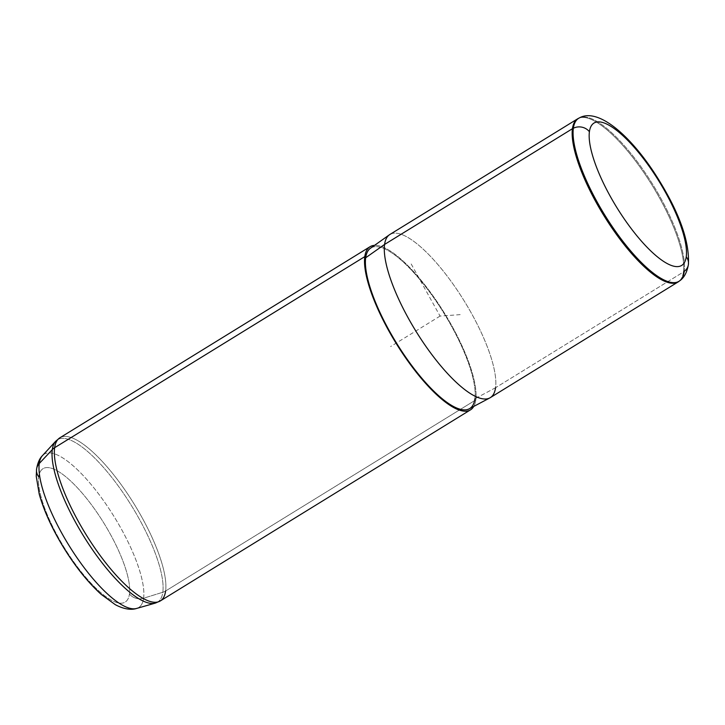 <?xml version="1.0" encoding="UTF-8"?>
<svg xmlns="http://www.w3.org/2000/svg" width="725" height="725" viewBox="0 0 725 725"><rect width="100%" height="100%" fill="white"/><g stroke="black" fill="none" stroke-linecap="round" stroke-linejoin="round"><path stroke-width="0.54" stroke-dasharray="3.62 2.72" d="M389.823 234.519A95.791 28.483 -121.6 0 1 455.3 287.308A95.791 28.483 -121.6 0 1 495.565 387.721L683.43 271.984A95.791 28.483 58.4 0 0 644.371 173.32A95.791 28.483 58.4 0 0 578.84 118.193M679.225 281.146A95.791 28.483 58.4 0 0 683.43 271.984L495.565 387.721A95.791 28.483 -121.6 0 1 490.308 397.635M370.393 248.303A94.268 28.03 -121.6 0 1 434.764 299.208A94.268 28.03 -121.6 0 1 474.902 398.768L495.565 387.721A95.791 28.483 58.4 0 0 454.774 286.547A95.791 28.483 58.4 0 0 389.361 234.828M495.565 387.721L474.902 398.768A94.268 28.03 -121.6 0 1 469.265 408.8M475.79 399.901A95.791 28.483 -121.6 0 1 473.742 406.426A95.791 28.483 58.4 0 0 475.79 399.901A95.791 28.483 58.4 0 0 439.74 305.751A95.791 28.483 58.4 0 0 374.517 245.367A95.791 28.483 -121.6 0 1 439.74 305.751A95.791 28.483 -121.6 0 1 475.79 399.901L165.617 590.984L475.79 399.901M474.902 398.768A94.268 28.03 58.4 0 0 425.956 287.182A94.268 28.03 58.4 0 0 365.681 257.765M38.733 476.814A78.309 23.291 -121.6 0 1 88.803 501.256A78.309 23.291 -121.6 0 1 129.467 593.947A12.162 10.92 -172.2 0 0 143.604 598.216A90.063 26.78 -121.6 0 1 136.599 608.447A90.063 26.78 58.4 0 0 143.604 598.216A12.162 10.92 7.8 0 1 129.467 593.947A78.309 23.291 -121.6 0 1 79.397 569.506A78.309 23.291 -121.6 0 1 38.733 476.814A78.309 23.291 58.4 0 0 79.397 569.506A78.309 23.291 58.4 0 0 129.467 593.947A78.309 23.291 58.4 0 0 88.803 501.256A78.309 23.291 58.4 0 0 38.733 476.814A12.162 10.92 7.8 0 1 36.576 469.057M143.604 598.216A90.063 26.78 58.4 0 0 103.63 500.785A90.063 26.78 58.4 0 0 42.458 455.626A90.063 26.78 -121.6 0 1 103.63 500.785A90.063 26.78 -121.6 0 1 143.604 598.216L162.817 592.252A95.374 28.366 58.4 0 0 120.486 489.067A95.374 28.366 58.4 0 0 55.698 441.244A95.374 28.366 -121.6 0 1 120.486 489.067A95.374 28.366 -121.6 0 1 162.817 592.252L143.604 598.216M688.406 264.507A12.162 10.92 7.8 0 1 684.237 271.377A95.7 28.456 58.4 0 0 644.743 172.124A95.7 28.456 58.4 0 0 579.284 117.957A95.7 28.456 -121.6 0 1 644.743 172.124A95.7 28.456 -121.6 0 1 684.237 271.377L683.43 271.984L684.237 271.377A95.7 28.456 -121.6 0 1 679.633 280.847M578.369 118.411A95.791 28.483 -121.6 0 1 643.9 172.632A95.791 28.483 -121.6 0 1 683.43 271.984A95.791 28.483 -121.6 0 1 678.827 281.463M165.617 590.984A12.162 10.92 7.8 0 1 162.817 592.252A95.374 28.366 -121.6 0 1 155.404 603.082A95.374 28.366 58.4 0 0 162.817 592.252A12.162 10.92 -172.2 0 0 165.617 590.984A95.791 28.483 58.4 0 0 125.352 490.571A95.791 28.483 58.4 0 0 59.885 437.791A95.791 28.483 -121.6 0 1 125.352 490.571A95.791 28.483 -121.6 0 1 165.617 590.984A95.791 28.483 -121.6 0 1 160.37 600.907M460.167 314.632L440.066 316.082L410.894 263.456M440.066 316.082L390.63 346.541"/><path stroke-width="1.09" d="M678.183 281.898L490.308 397.635A95.791 28.483 -121.6 0 1 424.841 344.855A95.791 28.483 -121.6 0 1 384.576 244.443L572.442 128.706L384.576 244.443A95.791 28.483 -121.6 0 1 389.823 234.519L577.698 118.782A95.791 28.483 58.4 0 0 572.442 128.706A95.791 28.483 58.4 0 0 612.707 229.118A95.791 28.483 58.4 0 0 678.183 281.898A95.791 28.483 58.4 0 0 679.225 281.146M578.84 118.193A95.791 28.483 58.4 0 0 577.698 118.782M489.828 397.916L469.265 408.8A94.268 28.03 -121.6 0 1 404.786 355.83A94.268 28.03 -121.6 0 1 365.681 257.765L384.576 244.443L365.681 257.765A94.268 28.03 -121.6 0 1 370.393 248.303L389.361 234.828A95.791 28.483 58.4 0 0 384.576 244.443A95.791 28.483 58.4 0 0 424.315 344.094A95.791 28.483 58.4 0 0 489.828 397.916A95.791 28.483 58.4 0 0 495.565 387.721M473.742 406.426A95.791 28.483 -121.6 0 1 409.371 363.116A95.791 28.483 -121.6 0 1 364.802 256.623A95.791 28.483 -121.6 0 1 374.517 245.367A95.791 28.483 58.4 0 0 370.049 246.708A95.791 28.483 58.4 0 0 364.802 256.623L54.629 447.706A95.791 28.483 -121.6 0 1 59.885 437.791A95.791 28.483 58.4 0 0 54.629 447.706L364.802 256.623A95.791 28.483 58.4 0 0 405.058 357.035A95.791 28.483 58.4 0 0 470.534 409.824A95.791 28.483 58.4 0 0 473.742 406.426M365.681 257.765A94.268 28.03 58.4 0 0 414.627 369.342A94.268 28.03 58.4 0 0 474.902 398.768M39.259 463.511A90.063 26.78 58.4 0 0 75.019 554.833A90.063 26.78 58.4 0 0 136.599 608.447A90.063 26.78 -121.6 0 1 75.019 554.833A90.063 26.78 -121.6 0 1 39.259 463.511A12.162 10.92 -172.2 0 0 36.576 469.057A12.162 10.92 7.8 0 1 39.259 463.511A90.063 26.78 -121.6 0 1 42.458 455.626A90.063 26.78 58.4 0 0 39.259 463.511L52.309 449.591L39.259 463.511M165.617 590.984A95.791 28.483 58.4 0 1 160.37 600.907A95.791 28.483 -121.6 0 1 94.893 548.118A95.791 28.483 -121.6 0 1 54.629 447.706A95.791 28.483 58.4 0 0 94.893 548.118A95.791 28.483 58.4 0 0 160.37 600.907L155.404 603.082A95.374 28.366 -121.6 0 1 90.181 546.315A95.374 28.366 -121.6 0 1 52.309 449.591A95.374 28.366 -121.6 0 1 55.698 441.244A95.374 28.366 58.4 0 0 52.309 449.591A95.374 28.366 58.4 0 0 90.181 546.315A95.374 28.366 58.4 0 0 155.404 603.082L136.599 608.447C132.285 609.942 124.763 609.779 115.266 604.65L101.074 594.283C88.187 582.592 75.808 567.195 63.936 548.091C52.164 528.897 43.926 510.889 39.213 494.051L36.25 476.307L36.576 469.057A12.162 10.92 -172.2 0 0 38.733 476.814M679.633 280.847A95.7 28.456 -121.6 0 1 614.32 229.608A95.7 28.456 -121.6 0 1 573.357 128.243A95.7 28.456 58.4 0 0 614.32 229.608A95.7 28.456 58.4 0 0 679.633 280.847L678.827 281.463A95.791 28.483 -121.6 0 1 613.441 230.169A95.791 28.483 -121.6 0 1 572.442 128.706L573.357 128.243A95.7 28.456 -121.6 0 1 579.284 117.957A95.7 28.456 58.4 0 0 573.357 128.243L572.442 128.706A95.791 28.483 -121.6 0 1 578.369 118.411L579.284 117.957C598.895 106.829 633.251 137.968 659.397 180.824C679.959 214.319 689.629 242.213 688.406 264.507A12.162 10.92 -172.2 0 0 686.249 256.759A83.583 24.858 -121.6 0 1 632.807 230.668A83.583 24.858 -121.6 0 1 589.407 131.742A83.583 24.858 -121.6 0 1 642.848 157.823A83.583 24.858 -121.6 0 1 686.249 256.759A12.162 10.92 7.8 0 1 688.406 264.507C687.037 272.328 684.119 277.775 679.633 280.847A95.7 28.456 58.4 0 0 684.237 271.377A12.162 10.92 -172.2 0 0 688.406 264.507M589.407 131.742A83.583 24.858 58.4 0 0 632.807 230.668A83.583 24.858 58.4 0 0 686.249 256.759A83.583 24.858 58.4 0 0 642.848 157.823A83.583 24.858 58.4 0 0 589.407 131.742A12.162 10.92 -172.2 0 0 573.357 128.243A12.162 10.92 7.8 0 1 589.407 131.742M52.309 449.591A12.162 10.92 7.8 0 1 54.629 447.706A12.162 10.92 -172.2 0 0 52.309 449.591M370.049 246.708L59.885 437.791L55.698 441.244L42.458 455.626C39.667 458.291 37.7 462.767 36.576 469.057M160.37 600.907L470.534 409.824"/></g></svg>
